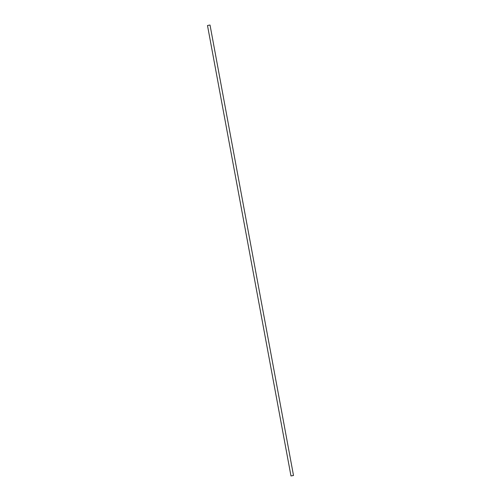 <?xml version="1.0" encoding="UTF-8"?>
<svg xmlns="http://www.w3.org/2000/svg" width="501" height="501" viewBox="0 0 501 501"><rect width="100%" height="100%" fill="white"/><g stroke="black" fill="none" stroke-linecap="round" stroke-linejoin="round"><path stroke-width="0.75" d="M292.759 475.587L291.162 475.912L292.759 475.587M290.975 475.95L207.495 25.52L209.368 25.131L210.025 25.05L293.505 475.48L290.975 475.95L293.505 475.48"/></g></svg>
